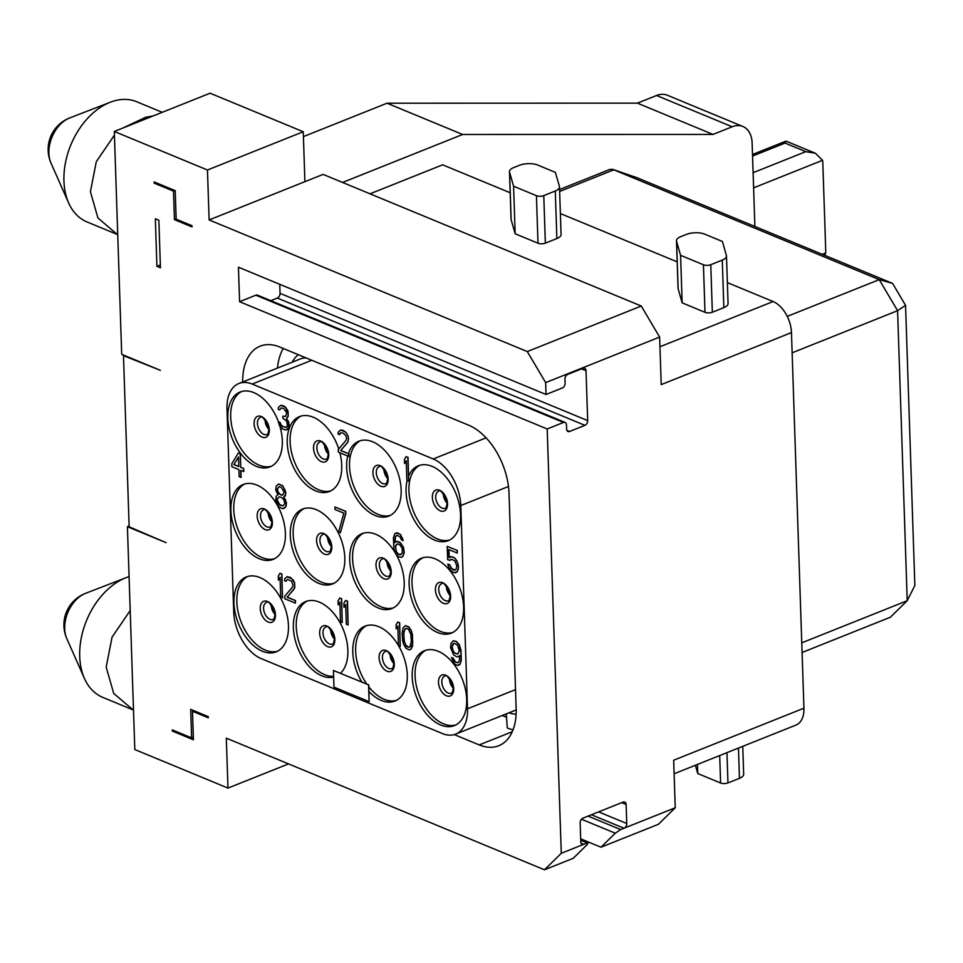 <?xml version="1.0" encoding="UTF-8"?>
<svg xmlns="http://www.w3.org/2000/svg" width="963" height="963" viewBox="0 0 963 963"><rect width="100%" height="100%" fill="white"/><g stroke="black" fill="none" stroke-linecap="round" stroke-linejoin="round"><path stroke-width="1.44" d="M637.434 177.902L892.569 283.387L879.231 279.643L613.792 169.825L559.647 191.456M892.569 283.387L905.557 305.343L914.85 585.516L907.218 600.707L897.588 310.688L879.231 279.643L787.24 316.382M559.575 189.518L610.109 169.332L613.792 169.825M792.14 352.807L897.588 310.688L905.557 305.343M801.758 642.827L907.218 600.707L890.426 617.199L802.083 652.493M675.244 807.764L658.463 824.268L600.984 847.223L615.261 833.2L620.654 829.576L675.244 807.764L673.667 760.216L803.936 708.19A26.013 15.841 68.2 0 1 796.004 725.067L674.124 773.758M803.936 708.19L791.466 332.584L661.208 384.622L659.631 337.074L545.66 382.612L546.045 394.493L562.332 387.993A3.9 2.66 112.5 0 0 565.088 383.274L564.944 379.121A3.9 2.66 112.5 0 1 567.701 374.402L583.024 368.275A3.9 2.66 112.5 0 1 584.637 368.239A3.9 2.66 112.5 0 1 586.022 370.695L581.58 368.865M727.366 282.616L773.108 301.539A26.013 15.841 68.2 0 1 791.466 332.584M370.045 193.816L442.631 164.817L510.197 192.769M560.382 213.533L677.182 261.864M559.491 186.942L561.068 234.478A13.001 5.26 178.1 0 1 556.867 238.547L545.359 243.145A5.2 2.107 178.1 0 1 538.004 243.218L515.157 233.768L511.148 219.733A13.001 5.26 178.1 0 1 511.064 219.203L509.487 171.655A13.001 5.26 -1.9 0 0 509.571 172.184L513.58 186.22L536.427 195.682A5.2 2.107 -1.9 0 0 543.782 195.597L555.29 190.999A13.001 5.26 -1.9 0 0 559.491 186.942A13.001 5.26 -1.9 0 0 559.407 186.413L555.41 172.377L537.823 165.094A13.001 5.26 -1.9 0 0 519.466 165.287L513.7 167.586A13.001 5.26 -1.9 0 0 509.487 171.655M726.487 256.026L728.064 303.574A13.001 5.26 178.1 0 1 723.851 307.642L712.343 312.229A5.2 2.107 178.1 0 1 705 312.313L682.153 302.851L678.145 288.816A13.001 5.26 178.1 0 1 678.06 288.286L676.483 240.75A13.001 5.26 -1.9 0 0 676.568 241.28L680.576 255.315L703.423 264.765A5.2 2.107 -1.9 0 0 710.766 264.693L722.274 260.094A13.001 5.26 -1.9 0 0 726.487 256.026A13.001 5.26 -1.9 0 0 726.403 255.496L722.394 241.46L704.82 234.19A13.001 5.26 -1.9 0 0 686.45 234.382L680.697 236.681A13.001 5.26 -1.9 0 0 676.483 240.75M591.426 814.758L624 828.24A3.9 2.66 112.5 0 0 626.757 823.521L626.131 804.502A3.9 2.66 112.5 0 0 624.746 802.047A3.9 2.66 112.5 0 0 623.133 802.083L582.916 818.153A3.9 2.66 112.5 0 0 580.159 822.871L580.785 841.891A3.9 2.66 112.5 0 0 582.17 844.346A3.9 2.66 112.5 0 0 583.783 844.31L588.297 842.745L580.713 839.604M586.022 370.695L587.683 420.614A3.9 2.66 112.5 0 1 584.926 425.333L569.602 431.46A3.9 2.66 112.5 0 1 567.989 431.496A3.9 2.66 112.5 0 1 566.605 429.041L566.473 424.876A3.9 2.66 112.5 0 0 565.088 422.42A3.9 2.66 112.5 0 0 563.475 422.456L547.189 428.968L561.273 853.29L583.783 844.31L581.062 843.179M342.551 182.452L462.637 134.483L713.017 134.423L732.169 126.767A26.013 17.743 112.5 0 1 742.906 126.502A26.013 17.743 112.5 0 1 752.115 142.885L754.884 226.425M303.417 136.614L387.042 103.21L637.434 103.149L656.585 95.493A26.013 17.743 -67.5 0 1 667.323 95.229L742.906 126.502M462.637 134.483L387.042 103.21M210.09 93.206L303.249 131.75L207.466 170.006L114.308 131.462L210.09 93.206M207.466 170.006L209.127 219.925L304.91 181.67L303.249 131.75M561.273 853.29L544.48 869.794L226.317 738.164L227.978 788.083L134.808 749.539L127.417 526.677L166.093 542.675L129.15 526.809L123.481 355.648L160.376 370.334L121.699 354.324L114.308 131.462M545.66 382.612L527.291 351.567L209.127 219.925M546.045 394.493L238.439 267.22L239.582 301.696L255.857 295.196A3.9 2.66 -67.5 0 1 257.47 295.147L565.088 422.42M547.189 428.968L239.582 301.696M158.859 220.238L155.344 218.782L156.921 266.33L160.436 267.774L158.859 220.238M192.492 711.272L208.309 717.82L208.261 716.628L190.686 709.358L191.637 737.887L172.305 729.882L172.341 731.073L193.431 739.801L192.492 711.272L193.924 710.694M454.271 734.588L479.225 744.917A57.226 34.861 -111.8 0 0 498.714 745.759A57.226 34.861 -111.8 0 0 516.156 708.612L509.03 493.477A57.226 34.861 -111.8 0 0 468.62 425.177L279.655 346.993A57.226 34.861 -111.8 0 0 260.166 346.15A57.226 34.861 -111.8 0 0 242.688 381.986M192.022 226.919L191.986 225.727L176.157 219.191L175.218 190.662L154.116 181.935L154.164 183.126L173.496 191.119L174.447 219.648L192.022 226.919M123.481 355.648L124.203 355.359M127.417 526.677L129.126 525.991M713.017 134.423L637.434 103.149M752.548 156.054L785.062 143.066L786.133 141.152L815.48 153.298L822.534 160.315A13.001 8.872 -67.5 0 1 822.811 162.615L825.724 250.573A13.001 8.872 112.5 0 1 825.616 253.028L824.93 255.412M815.48 153.298L805.814 151.648L753.102 172.702M227.978 788.083L288.527 763.9M544.48 869.794L573.214 858.322L587.49 844.298L587.129 842.962L580.737 840.314M600.984 847.223L580.689 838.821M130.198 610.554L112.057 637.145L106.195 667.13L113.718 693.432L133.111 709.924L102.74 697.368A65.027 44.346 -67.5 0 1 84.419 678.397A65.027 44.346 -67.5 0 1 79.712 656.405A65.027 44.346 -67.5 0 1 125.623 577.848A65.027 44.346 -67.5 0 1 126.093 577.668A65.027 44.346 -67.5 0 1 129.078 576.62M153.261 115.897L145.762 117.257L122.831 128.055M162.241 112.322L136.686 101.741A65.027 44.346 112.5 0 0 110.324 102.222A65.027 44.346 112.5 0 0 109.854 102.403A65.027 44.346 112.5 0 0 63.943 180.96A65.027 44.346 112.5 0 0 68.65 202.952A65.027 44.346 112.5 0 0 86.971 221.923L117.727 234.647M114.428 135.121L96.288 161.712L90.426 191.685L97.937 217.999L117.342 234.491M304.91 181.67L323.099 174.399L641.262 306.029L527.291 351.567M641.262 306.029L659.631 337.074M270.796 300.661L277.308 298.061A3.9 2.66 112.5 0 0 280.064 293.354L279.764 284.326M160.339 264.957L156.921 266.33M191.637 737.887L193.346 737.201M172.341 731.073L173.785 730.496M502.253 715.497L506.406 717.206M513.05 729.822A62.426 38.026 68.2 0 1 507.284 727.968L506.297 713.884M277.464 368.083A62.426 38.026 68.2 0 1 283.242 348.486M433.23 458.978L252.174 384.068A39.014 23.762 -111.8 0 0 238.884 383.503A39.014 23.762 -111.8 0 0 226.991 408.818L233.732 612.071A39.014 23.762 -111.8 0 0 261.286 658.644L442.342 733.541A39.014 23.762 -111.8 0 0 455.631 734.119A39.014 23.762 -111.8 0 0 467.524 708.792L460.783 505.551A39.014 23.762 -111.8 0 0 433.23 458.978L486.098 437.864M401.342 557.396L402.943 556.409L404.255 552.461L403.509 547.165L399.585 542.049L396.672 541.338L394.782 542.711L394.938 538.786L395.721 536.114L397.43 535.32L400.078 536.921L401.631 540.05L403.1 540.664L402.751 539.027L400.295 534.513L397.635 532.912L394.77 533.731L393.458 537.679L393.819 548.296L395.432 553.448L398.429 556.686L401.342 557.396L402.751 556.482L404.063 552.533L403.316 547.237L400.873 543.228L396.479 541.411M394.974 542.566L395.372 537.318L396.684 535.452M403.1 540.664L400.488 534.441L396.19 532.816M285.385 533.213A40.314 24.556 68.2 0 1 273.095 559.383A40.314 24.556 68.2 0 1 245.721 548.38A40.314 24.556 68.2 0 1 230.891 510.667A40.314 24.556 68.2 0 1 243.182 484.497A40.314 24.556 68.2 0 1 270.555 495.5A40.314 24.556 68.2 0 1 285.385 533.213M344.802 557.794A40.314 24.556 68.2 0 1 332.512 583.963A40.314 24.556 68.2 0 1 305.127 572.961A40.314 24.556 68.2 0 1 290.308 535.247A40.314 24.556 68.2 0 1 302.599 509.078A40.314 24.556 68.2 0 1 329.972 520.08A40.314 24.556 68.2 0 1 344.802 557.794M396.359 554.76A40.314 24.556 68.2 0 1 404.207 582.374A40.314 24.556 68.2 0 1 391.917 608.544A40.314 24.556 68.2 0 1 364.544 597.542A40.314 24.556 68.2 0 1 349.713 559.828A40.314 24.556 68.2 0 1 362.004 533.658A40.314 24.556 68.2 0 1 395.035 552.473M463.624 606.955A40.314 24.556 68.2 0 1 451.334 633.124A40.314 24.556 68.2 0 1 423.961 622.122A40.314 24.556 68.2 0 1 409.131 584.409A40.314 24.556 68.2 0 1 421.421 558.239A40.314 24.556 68.2 0 1 448.794 569.241A40.314 24.556 68.2 0 1 463.624 606.955M288.455 625.685A40.314 24.556 68.2 0 1 276.164 651.855A40.314 24.556 68.2 0 1 248.791 640.852A40.314 24.556 68.2 0 1 233.961 603.139A40.314 24.556 68.2 0 1 246.251 576.969A40.314 24.556 68.2 0 1 273.624 587.972A40.314 24.556 68.2 0 1 288.455 625.685M466.694 699.427A40.314 24.556 68.2 0 1 454.404 725.596A40.314 24.556 68.2 0 1 427.03 714.594A40.314 24.556 68.2 0 1 412.2 676.881A40.314 24.556 68.2 0 1 424.49 650.711A40.314 24.556 68.2 0 1 451.864 661.713A40.314 24.556 68.2 0 1 466.694 699.427M368.781 684.946L333.427 670.477L333.98 687.113L369.142 701.654L368.781 684.946L361.895 682.093A40.314 24.556 68.2 0 1 352.783 652.3A40.314 24.556 68.2 0 1 365.073 626.131A40.314 24.556 68.2 0 1 398.489 645.571M398.658 645.884A40.314 24.556 68.2 0 1 407.277 674.846A40.314 24.556 68.2 0 1 394.986 701.016A40.314 24.556 68.2 0 1 368.998 691.554M361.895 682.093L333.427 670.477M333.655 677.049A40.314 24.556 68.2 0 1 293.378 627.72A40.314 24.556 68.2 0 1 305.668 601.55A40.314 24.556 68.2 0 1 333.042 612.552A40.314 24.556 68.2 0 1 347.86 650.266A40.314 24.556 68.2 0 1 340.517 673.245M408.637 481.199L408.035 457.353L406.085 456.703L404.448 459.507L404.58 463.552L406.217 460.747L406.88 480.465L408.637 481.199L407.843 457.425L406.085 456.703M404.58 463.552L406.23 460.988M408.661 476.011A40.314 24.556 68.2 0 1 418.351 465.767A40.314 24.556 68.2 0 1 445.725 476.769A40.314 24.556 68.2 0 1 460.555 514.483A40.314 24.556 68.2 0 1 448.264 540.652A40.314 24.556 68.2 0 1 420.891 529.65A40.314 24.556 68.2 0 1 406.061 491.937A40.314 24.556 68.2 0 1 407.144 480.585M348.413 453.633L340.77 450.467L347.727 442.378L348.486 439.2L348.1 436.046L345.657 432.038L340.673 429.98L338.242 432.122L338.013 434.024L339.674 434.554L340.854 432.7L343.478 433.29L345.873 435.77L346.548 438.55L346.018 440.332L338.242 449.577L338.326 452.104L348.871 456.474L348.413 453.633A40.314 24.556 68.2 0 1 358.946 441.186A40.314 24.556 68.2 0 1 386.319 452.189A40.314 24.556 68.2 0 1 401.138 489.902A40.314 24.556 68.2 0 1 388.847 516.072A40.314 24.556 68.2 0 1 361.474 505.069A40.314 24.556 68.2 0 1 346.656 467.356A40.314 24.556 68.2 0 1 347.727 456.005M340.204 433.278L340.938 432.712M339.855 452.742A40.314 24.556 68.2 0 1 341.733 465.322A40.314 24.556 68.2 0 1 329.442 491.491A40.314 24.556 68.2 0 1 302.069 480.489A40.314 24.556 68.2 0 1 287.239 442.775A40.314 24.556 68.2 0 1 299.529 416.606A40.314 24.556 68.2 0 1 338.747 448.975M286.155 430.028L288.334 428.776L289.117 426.103L288.683 421.938L286.553 418.556L288.202 416.257L288.033 411.189L285.59 407.193L282.941 405.592L280.714 405.327L278.476 407.397L278.247 409.299L279.715 409.901L281.088 407.975L283.712 408.565L286.745 412.814L285.71 416.365L282.809 416.172L282.881 418.195L286.733 421.288L287.456 425.574L286.649 427.235L282.869 426.669L280.787 424.815L279.836 422.42L278.379 421.818L279.354 425.213L282.665 429.077L286.155 430.028L288.683 427.572L288.491 422.011L286.36 418.64L288.021 416.329L288.202 413.416L285.409 407.265L280.714 405.327M279.715 409.901L281.172 407.987M285.746 416.317L282.809 416.172M286.24 427.416L283.062 426.597L280.979 424.731L280.028 422.348L278.379 421.818M279.812 425.911A40.314 24.556 68.2 0 1 282.315 440.741A40.314 24.556 68.2 0 1 270.025 466.899A40.314 24.556 68.2 0 1 242.652 455.908A40.314 24.556 68.2 0 1 227.822 418.195A40.314 24.556 68.2 0 1 240.112 392.025A40.314 24.556 68.2 0 1 278.427 421.794M455.318 570.084L451.31 568.387L449.745 564.739L447.795 564.089L448.445 566.364L450.901 570.866L454.151 572.708L457.196 571.817L458.508 567.869L457.774 563.078L455.318 558.564L452.08 556.734L449.023 557.613L448.758 549.524L457.244 553.039L457.353 550.439L447.205 546.394L447.639 559.539L449.697 560.394L450.925 559.359M449.215 557.493L448.951 549.608M340.421 532.695L345.765 513.797L345.681 511.269L334.943 506.983L335.028 509.511L343.815 513.147L338.663 531.961L340.421 532.695L345.573 513.869L345.488 511.341L334.943 506.983M283.567 508.669L285.999 506.526L286.456 502.722L283.953 497.197L285.361 495.789L285.818 492.49L282.713 485.713L278.608 484.016L276.176 486.159L275.719 489.962L277.91 494.85L276.212 496.15L275.767 499.953L278.873 506.731L282.123 508.572L284.976 507.754L286.312 504.323L285.59 500.026L283.772 497.281L285.686 494.079L284.964 489.794L282.52 485.785L278.415 484.088M240.919 477.455L240.69 470.377L243.808 471.509L243.711 468.475L240.774 467.272L240.329 453.609L238.379 452.959L231.794 463.709L231.902 466.742L238.932 469.655L239.161 476.733L241.111 477.383L240.882 470.462M458.376 665.397L459.977 664.41L461.301 660.462L460.94 649.844L459.327 644.68L456.33 641.454L453.417 640.744L450.997 643.392L450.564 647.702L453.693 654.984L456.643 656.706L458.087 656.802L459.784 655.502L459.375 660.823L458.003 662.749L455.379 662.159L452.935 658.162L451.466 657.548L454.271 663.7L456.931 665.301L459.796 664.482L461.108 660.546L461.169 653.576L459.134 644.765L456.137 641.527L453.224 640.816M458.087 656.802L459.784 655.574M458.075 662.688L455.571 662.087L453.128 658.078L451.466 657.548M400.247 646.534L399.657 622.688L397.707 622.038L396.07 624.855L396.202 628.899L397.839 626.082L398.489 645.812L400.247 646.534L399.464 622.772L397.707 622.038M396.202 628.899L397.851 626.323M409.612 649.917L411.213 648.918L412.561 645.992L412.489 634.978L411.49 631.078L409.046 627.069L405.531 625.625L403.1 627.756L402.125 633.341L402.654 640.551L403.653 644.452L406.097 648.46L409.612 649.917L411.02 649.002L412.826 642.261L411.297 631.15L408.854 627.154L405.339 625.697M342.238 622.543L341.648 598.685L339.698 598.035L338.061 600.852L338.194 604.896L339.831 602.092L340.481 621.809L342.238 622.543L341.456 598.769L339.698 598.035M338.194 604.896L339.843 602.32M348.1 624.963L347.511 601.117L345.561 600.467L343.911 603.271L344.056 607.328L345.693 604.511L346.343 624.241L348.1 624.963L347.318 601.189L345.561 600.467M344.056 607.328L345.693 604.752M282.472 597.818L281.882 573.96L279.932 573.31L278.295 576.127L278.427 580.171L280.064 577.355L280.714 597.084L282.472 597.818L281.69 574.044L279.932 573.31M278.427 580.171L280.077 577.595M295.364 603.151L295.472 600.539L287.275 597.144L294.762 587.779L294.594 582.711L293.354 580.208L290.381 577.475L287.167 576.656L284.735 578.787L284.506 580.689L285.975 581.303L287.359 579.377L291.452 581.074L293.041 585.227L292.523 586.997L284.735 596.253L284.819 598.781L295.364 603.151L295.28 600.611L287.082 597.229L294.04 589.127L294.798 585.949L294.401 582.796L291.958 578.787L286.974 576.729M285.975 581.303L287.443 579.389M402.197 548.272L402.341 552.822L400.102 554.893L398.044 554.038L396.238 551.799L395.456 545.479L397.719 543.926L399.765 544.769L402.197 548.272M401.041 554.688L398.237 553.966L396.431 551.715L395.408 546.803L396.973 544.047M274.503 558.733A40.314 24.556 68.2 0 1 233.768 509.523A40.314 24.556 -111.8 0 1 244.65 484.004M271.434 466.261A40.314 24.556 68.2 0 1 230.699 417.039A40.314 24.556 -111.8 0 1 241.581 391.52M277.573 651.205A40.314 24.556 68.2 0 1 236.838 601.995A40.314 24.556 -111.8 0 1 247.72 576.476M330.851 490.841A40.314 24.556 68.2 0 1 290.116 441.62A40.314 24.556 -111.8 0 1 300.998 416.1M339.482 434.626L340.011 433.35M342.708 430.317L340.481 430.052M343.875 430.798L342.515 430.401M345.657 432.038L343.683 430.882M346.861 433.531L345.464 432.11M348.1 436.046L346.668 433.615M348.462 438.189L347.908 436.119M348.486 439.2L348.269 438.261M348.269 441.102L348.305 439.272M347.727 442.378L348.076 441.174M340.77 450.467L347.535 442.45M348.979 453.862L340.577 450.552M360.403 440.681A40.314 24.556 -111.8 0 0 349.521 466.2A40.314 24.556 68.2 0 0 390.256 515.422M348.871 456.474L348.787 453.946M333.908 583.313A40.314 24.556 68.2 0 1 293.173 534.104A40.314 24.556 -111.8 0 1 304.067 508.584M333.631 676.351A40.314 24.556 68.2 0 1 296.243 626.576A40.314 24.556 -111.8 0 1 307.125 601.056M396.395 700.366A40.314 24.556 68.2 0 1 368.841 686.872M366.819 684.139A40.314 24.556 68.2 0 1 355.66 651.157A40.314 24.556 -111.8 0 1 366.542 625.637M369.142 701.654L368.588 685.018M393.325 607.894A40.314 24.556 68.2 0 1 352.59 558.684A40.314 24.556 -111.8 0 1 363.472 533.165M449.673 540.002A40.314 24.556 68.2 0 1 408.938 490.793A40.314 24.556 -111.8 0 1 419.82 465.273M452.742 632.474A40.314 24.556 68.2 0 1 412.008 583.265A40.314 24.556 -111.8 0 1 422.889 557.746M455.812 724.946A40.314 24.556 68.2 0 1 415.077 675.737A40.314 24.556 -111.8 0 1 425.959 650.218M449.697 560.394L451.972 559.334L454.921 561.056L456.811 565.823L456.065 569.506L454.067 570.18L452.309 569.446L449.552 564.824L447.795 564.089M457.353 550.439L447.205 546.394M457.244 553.039L457.16 550.511M452.08 556.734L450.431 556.71M453.838 557.457L451.888 556.807M455.318 558.564L453.645 557.529M456.835 560.695L455.126 558.648M457.774 563.078L456.643 560.767M458.448 565.847L457.581 563.162M458.508 567.869L458.256 565.931M458.015 570.156L458.328 567.953M457.196 571.817L457.822 570.24M455.595 572.804L457.004 571.902M280.57 505.431L278.175 502.951L277.175 499.039L279.126 496.86L281.461 497.317L283.844 499.809L284.843 503.709L282.893 505.9L279.378 504.443M281.124 487.206L284.169 491.961L282.544 495.271L279.029 493.826L277.175 490.059L278.788 486.736L281.124 487.206M279.571 504.371L277.416 500.483L277.368 498.966L279.162 496.86M283.062 505.828L280.763 505.358M282.628 495.199L280.414 494.741L277.994 491.744L277.332 488.975L278.909 486.736M240.329 453.609L238.379 452.959M240.774 467.272L240.136 453.681M243.711 468.475L240.581 467.344M243.615 471.593L243.519 468.56M233.853 464.551L238.511 457.004L238.824 466.61L233.853 464.551L238.523 457.232M238.824 466.453L234.045 464.479M459.339 650.832L457.714 654.154L453.91 652.577L452.008 647.798L452.754 644.115L454.464 643.332L457.413 645.041L459.339 650.832M457.786 654.094L454.993 653.371L453.188 651.12L452.177 646.715L453.717 643.453M403.605 634.461L404.869 628.995L407.168 628.442L408.649 629.561L410.828 634.448L411.345 641.153L410.082 646.618L407.782 647.16L406.302 646.053L404.123 641.153L403.798 631.547M403.991 631.463L405.796 628.358M409.335 647.184L407.975 647.088L405.579 644.596L404.304 641.081L403.798 634.376M154.164 183.126L155.597 182.549M173.496 191.119L174.941 190.542M174.447 219.648L176.157 218.962M515.157 233.768L513.58 186.22M682.153 302.851L680.576 255.315M742.75 746.337L743.677 774.252A13.001 5.26 178.1 0 1 739.464 778.321L727.956 782.919A5.2 2.107 178.1 0 1 720.613 783.003L697.766 773.542L695.394 765.26M697.465 764.429L697.766 773.542M638.397 178.227L612.829 169.404M773.108 301.539L659.956 346.74M626.757 823.521L598.625 811.881M620.654 829.576L588.068 816.094M656.585 95.493L732.169 126.767M825.616 253.028L822.342 254.328M822.534 160.315L753.608 187.845M785.062 143.066L805.814 151.648M626.131 804.502L621.689 802.66M615.261 833.2L581.483 819.224M85.502 593.377A33.813 33.813 0 0 0 66.796 638.601A29.191 19.91 -67.5 0 1 64.69 628.731A29.191 19.91 112.5 0 1 85.502 593.377L126.093 577.668M110.324 102.222L69.733 117.943A29.191 19.91 112.5 0 0 48.908 153.286A29.191 19.91 -67.5 0 0 51.027 163.156L68.65 202.952M587.683 420.614L280.064 293.354M584.926 425.333L277.308 298.061M569.602 431.46L566.87 430.329M563.475 422.456L255.857 295.196M479.225 744.917L512.268 731.711M298.349 354.733A44.214 26.94 -111.8 0 0 292.246 362.184M508.994 712.801A44.214 26.94 -111.8 0 0 516.12 714.137M306.15 357.959A39.014 23.762 -111.8 0 0 300.191 359.006L238.884 383.503M311.747 360.27L252.174 384.068M508.464 486.496L460.783 505.551M515.53 689.616L467.524 708.792M272.385 522.428A11.255 6.849 -111.8 0 0 264.44 508.994A11.255 6.849 -111.8 0 0 257.181 516.132A11.255 6.849 68.2 0 0 265.126 529.566A11.255 6.849 68.2 0 0 272.385 522.428M270.049 526.978A9.1 5.549 68.2 0 1 263.862 524.498A9.1 5.549 68.2 0 1 260.516 515.987A9.1 5.549 -111.8 0 1 263.296 510.077C265.15 507.67 268.039 511.606 271.987 521.886C271.121 526.316 270.471 528.013 270.049 526.978M268.171 512.4A9.1 5.549 -111.8 0 0 268.183 512.918A9.1 5.549 68.2 0 0 271.987 521.934M265.114 419.928A9.1 5.549 -111.8 0 0 265.114 420.446A9.1 5.549 68.2 0 0 268.918 429.462C264.969 419.134 262.08 415.197 260.227 417.605A9.1 5.549 -111.8 0 0 257.446 423.515A9.1 5.549 68.2 0 0 260.804 432.026A9.1 5.549 68.2 0 0 266.98 434.506C267.401 435.541 268.051 433.844 268.918 429.414M269.327 429.955A11.255 6.849 -111.8 0 0 261.37 416.522A11.255 6.849 -111.8 0 0 254.112 423.66A11.255 6.849 68.2 0 0 262.056 437.094A11.255 6.849 68.2 0 0 269.327 429.955M271.241 604.872A9.1 5.549 -111.8 0 0 271.253 605.402A9.1 5.549 68.2 0 0 275.057 614.406M273.119 619.462A9.1 5.549 68.2 0 1 266.932 616.97A9.1 5.549 68.2 0 1 263.585 608.46A9.1 5.549 -111.8 0 1 266.366 602.549C268.208 600.142 271.109 604.078 275.045 614.358C274.19 618.788 273.54 620.485 273.119 619.462M275.454 614.9A11.255 6.849 -111.8 0 0 267.509 601.466A11.255 6.849 -111.8 0 0 260.251 608.604A11.255 6.849 68.2 0 0 268.196 622.038A11.255 6.849 68.2 0 0 275.454 614.9M324.519 444.509A9.1 5.549 -111.8 0 0 324.531 445.026A9.1 5.549 68.2 0 0 328.335 454.042M326.397 459.086A9.1 5.549 68.2 0 1 320.21 456.606A9.1 5.549 68.2 0 1 316.863 448.096A9.1 5.549 -111.8 0 1 319.644 442.186C321.486 439.778 324.387 443.714 328.323 453.994C327.468 458.424 326.818 460.121 326.397 459.086M328.732 454.536A11.255 6.849 -111.8 0 0 320.787 441.102A11.255 6.849 -111.8 0 0 313.529 448.24A11.255 6.849 68.2 0 0 321.473 461.674A11.255 6.849 68.2 0 0 328.732 454.536M388.149 479.117A11.255 6.849 68.2 0 1 380.891 486.255A11.255 6.849 68.2 0 1 372.934 472.821A11.255 6.849 -111.8 0 1 380.204 465.683A11.255 6.849 -111.8 0 1 388.149 479.117M379.049 466.766A9.1 5.549 -111.8 0 0 376.28 472.677A9.1 5.549 68.2 0 0 379.627 481.187A9.1 5.549 68.2 0 0 385.814 483.667C386.235 484.702 386.873 483.005 387.74 478.575C383.804 468.295 380.903 464.359 379.049 466.766M387.74 478.623A9.1 5.549 68.2 0 1 383.936 469.607A9.1 5.549 -111.8 0 1 383.936 469.089M327.589 536.981A9.1 5.549 -111.8 0 0 327.601 537.498A9.1 5.549 68.2 0 0 331.392 546.515M329.466 551.558A9.1 5.549 68.2 0 1 323.279 549.079A9.1 5.549 68.2 0 1 319.933 540.568A9.1 5.549 -111.8 0 1 322.713 534.658C324.555 532.25 327.456 536.186 331.392 546.466C330.526 550.896 329.888 552.593 329.466 551.558M331.802 547.008A11.255 6.849 -111.8 0 0 323.857 533.574A11.255 6.849 -111.8 0 0 316.598 540.712A11.255 6.849 68.2 0 0 324.543 554.146A11.255 6.849 68.2 0 0 331.802 547.008M330.658 629.453A9.1 5.549 -111.8 0 0 330.658 629.983A9.1 5.549 68.2 0 0 334.462 638.987M332.524 644.042A9.1 5.549 68.2 0 1 326.349 641.551A9.1 5.549 68.2 0 1 323.002 633.04A9.1 5.549 -111.8 0 1 325.771 627.13C327.625 624.722 330.526 628.658 334.462 638.938C333.595 643.368 332.957 645.066 332.524 644.042M334.871 639.48A11.255 6.849 -111.8 0 0 326.926 626.058A11.255 6.849 -111.8 0 0 319.656 633.197A11.255 6.849 68.2 0 0 327.613 646.618A11.255 6.849 68.2 0 0 334.871 639.48M394.288 664.061A11.255 6.849 -111.8 0 0 386.344 650.639A11.255 6.849 -111.8 0 0 379.073 657.777A11.255 6.849 68.2 0 0 387.018 671.199A11.255 6.849 68.2 0 0 394.288 664.061M391.941 668.623A9.1 5.549 68.2 0 1 385.766 666.131A9.1 5.549 68.2 0 1 382.419 657.621A9.1 5.549 -111.8 0 1 385.188 651.71C387.042 649.303 389.931 653.239 393.879 663.519C393.012 667.949 392.362 669.646 391.941 668.623M390.075 654.033A9.1 5.549 -111.8 0 0 390.075 654.563A9.1 5.549 68.2 0 0 393.879 663.567M387.006 561.561A9.1 5.549 -111.8 0 0 387.006 562.079A9.1 5.549 68.2 0 0 390.809 571.095M388.871 576.151A9.1 5.549 68.2 0 1 382.696 573.659A9.1 5.549 68.2 0 1 379.35 565.149A9.1 5.549 -111.8 0 1 382.118 559.238C383.972 556.831 386.873 560.767 390.809 571.047C389.943 575.477 389.305 577.174 388.871 576.151M391.219 571.589A11.255 6.849 -111.8 0 0 383.274 558.155A11.255 6.849 -111.8 0 0 376.003 565.293A11.255 6.849 68.2 0 0 383.948 578.727A11.255 6.849 68.2 0 0 391.219 571.589M443.353 493.67A9.1 5.549 -111.8 0 0 443.353 494.188A9.1 5.549 68.2 0 0 447.157 503.204M445.219 508.247A9.1 5.549 68.2 0 1 439.044 505.768A9.1 5.549 68.2 0 1 435.697 497.257A9.1 5.549 -111.8 0 1 438.466 491.347C440.32 488.939 443.209 492.875 447.157 503.155C446.29 507.585 445.64 509.283 445.219 508.247M447.566 503.697A11.255 6.849 -111.8 0 0 439.622 490.263A11.255 6.849 -111.8 0 0 432.351 497.402A11.255 6.849 68.2 0 0 440.296 510.835A11.255 6.849 68.2 0 0 447.566 503.697M446.423 586.142A9.1 5.549 -111.8 0 0 446.423 586.672A9.1 5.549 68.2 0 0 450.227 595.676M448.289 600.731A9.1 5.549 68.2 0 1 442.113 598.24A9.1 5.549 68.2 0 1 438.755 589.729A9.1 5.549 -111.8 0 1 441.536 583.819C443.389 581.411 446.278 585.348 450.227 595.628C449.36 600.057 448.71 601.755 448.289 600.731M450.636 596.169A11.255 6.849 -111.8 0 0 442.679 582.735A11.255 6.849 -111.8 0 0 435.42 589.874A11.255 6.849 68.2 0 0 443.365 603.307A11.255 6.849 68.2 0 0 450.636 596.169M449.48 678.614A9.1 5.549 -111.8 0 0 449.492 679.144A9.1 5.549 68.2 0 0 453.296 688.148C449.348 677.82 446.459 673.883 444.605 676.291A9.1 5.549 -111.8 0 0 441.824 682.201A9.1 5.549 68.2 0 0 445.171 690.712A9.1 5.549 68.2 0 0 451.358 693.204C451.779 694.227 452.429 692.529 453.296 688.1M453.693 688.641A11.255 6.849 -111.8 0 0 445.749 675.219A11.255 6.849 -111.8 0 0 438.49 682.358A11.255 6.849 68.2 0 0 446.435 695.78A11.255 6.849 68.2 0 0 453.693 688.641M556.867 238.547L555.29 190.999M545.359 243.145L543.782 195.597M538.004 243.218L536.427 195.682M511.148 219.733L509.571 172.184M723.851 307.642L722.274 260.094M712.343 312.229L710.766 264.693M705 312.313L703.423 264.765M678.145 288.816L676.568 241.28M739.464 778.321L738.465 748.058M720.613 783.003L719.698 755.546M727.956 782.919L726.957 752.657M637.915 178.047L612.504 169.283M785.928 141.152L752.5 154.501M66.796 638.601L84.419 678.397M69.733 117.943A33.813 33.813 0 0 0 51.027 163.156M516.192 709.924L455.631 734.119M269.171 513.664L271.831 520.333M266.101 421.192L268.773 427.861M272.24 606.136L274.9 612.805M325.518 445.773L328.178 452.441M384.923 470.353L387.595 477.022M328.588 538.245L331.248 544.914M331.645 630.717L334.317 637.386M391.062 655.297L393.735 661.978M387.993 562.825L390.665 569.494M444.34 494.934L447.013 501.603M447.41 587.406L450.082 594.075M450.479 679.878L453.14 686.559"/></g></svg>
